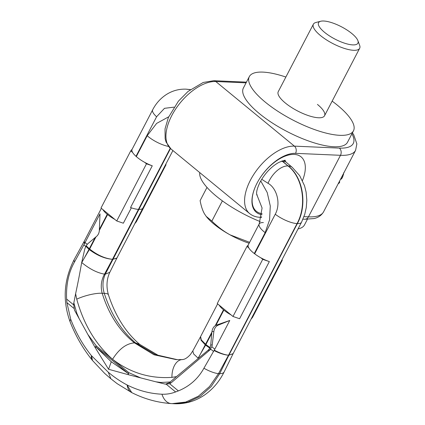 <?xml version="1.0" encoding="UTF-8"?>
<svg xmlns="http://www.w3.org/2000/svg" width="425" height="425" viewBox="0 0 425 425"><rect width="100%" height="100%" fill="white"/><g stroke="black" fill="none" stroke-linecap="round" stroke-linejoin="round"><path stroke-width="0.64" d="M249.321 76.612A58.708 18.408 -152.5 0 0 265.28 102.138A58.708 18.408 27.5 0 0 318.368 130.873A58.708 18.408 27.5 0 0 353.467 130.826L347.517 142.253A58.708 18.408 27.5 0 1 312.423 142.301A58.708 18.408 27.5 0 1 259.33 113.565A58.708 18.408 -152.5 0 1 243.371 88.039L249.321 76.612A58.708 18.408 -152.5 0 1 285.866 77.042M332.153 101.139A58.708 18.408 -152.5 0 1 337.508 105.294A58.708 18.408 27.5 0 1 353.467 130.826M324.535 115.765A26.09 8.181 27.5 0 1 308.938 115.786A26.09 8.181 27.5 0 1 285.345 103.015A26.09 8.181 -152.5 0 1 278.253 91.667L313.374 24.204A26.09 8.181 27.5 0 0 320.466 35.546A26.09 8.181 -152.5 0 0 344.059 48.317A26.09 8.181 -152.5 0 0 359.656 48.296L324.535 115.765A26.09 8.181 27.5 0 0 317.443 104.417M260.265 221.611A58.708 18.408 27.5 0 1 216.32 196.196A58.708 18.408 -152.5 0 1 199.745 172.587M298.053 228.921A58.708 18.408 27.5 0 0 304.502 224.883L307.418 219.284M338.247 183.653L339.623 182.431L338.895 182.399M343.947 172.348L342.63 177.002L342.019 178.171L341.121 178.128M340.568 179.185L341.094 179.212L342.019 178.171M339.32 181.587L339.633 181.597A66.534 20.862 -152.5 0 1 339.623 182.431M339.262 182.994L338.603 182.962M338.783 183.515L338.327 183.494M343.655 174.303L343.124 174.277M343.14 175.791L342.359 175.753M342.63 177.002L341.727 176.959M341.562 178.829L340.776 178.792M206.996 187.414L200.117 200.621C201.142 206.125 202.587 210.518 204.457 213.802L206.152 216.32L211.863 221.085L222.387 200.876M249.151 243.254A39.137 12.272 -152.5 0 1 230.1 234.871A39.137 12.272 -152.5 0 1 206.412 216.649L206.152 216.32M249.634 242.33L230.1 234.871C223.789 231.391 217.712 226.801 211.863 221.085M357.861 40.582A22.18 6.954 -152.5 0 1 347.714 44.094A22.18 6.954 -152.5 0 1 324.588 32.358A22.18 6.954 27.5 0 1 320.721 21.25A22.18 6.954 27.5 0 1 351.873 33.548A22.18 6.954 -152.5 0 1 357.861 40.582L359.608 45.225A26.09 8.181 -152.5 0 1 359.656 48.296M320.721 21.25L315.918 22.483A26.09 8.181 27.5 0 0 313.374 24.204M281.547 161.176L282.636 161.527L281.547 161.176M284.049 160.491L285.196 161.431L282.954 161.542L282.227 160.942M132.186 149.154L130.735 150.891L132.611 152.432A18.004 5.647 27.5 0 1 132.095 149.324L152.692 109.767C156.007 103.387 160.586 98.297 166.419 94.499C172.423 90.695 178.962 88.915 186.044 89.16L190.257 89.686M186.198 89.165L190.304 89.648M132.611 152.432A18.004 5.647 27.5 0 0 136.005 156.31L136.319 156.591A18.004 5.647 -152.5 0 0 144.654 162.329L146.476 163.827L152.272 165.792A18.004 5.647 -152.5 0 1 144.654 162.329M168.661 116.832L156.628 123.404L147.188 135.713L136.319 156.591M170.228 148.298L112.476 259.298C104.996 258.559 97.383 255.138 89.648 249.039L86.137 245.793L84.793 248.981L81.653 262.719C80.097 271.394 78.944 278.2 75.618 293.717L73.61 304.077L74.492 310.154L79.252 318.846L76.882 313.422A19.752 6.317 156.9 0 0 76.436 313.73M86.137 245.793L87.699 243.812L95.976 236.879L89.648 249.039L84.368 257.927L89 249.337L85.866 246.277M92.528 360.522L104.693 373.426L110.867 378.776L108.274 372.21L91.418 355.635C82.843 345.02 75.937 332.887 70.709 319.233L66.89 302.616L66.608 299.062C65.992 284.761 68.637 272.382 74.545 261.938L84.548 243.567L84.277 241.182L101.373 208.346M84.548 243.567L100.008 213.855L99.365 229.426C99.402 232.448 98.414 234.828 96.395 236.55L95.976 236.879M107.589 214.572A18.004 5.647 -152.5 0 0 114.862 219.422L102.866 209.567A18.004 5.647 27.5 0 0 107.249 214.29L107.589 214.572L99.434 230.238L99.365 229.426L107.249 214.29M95.147 237.543L89 249.337L89.33 249.608C97.198 255.489 104.911 258.719 112.476 259.298L104.513 274.146C97.15 272.85 89.558 268.988 81.749 262.554L84.368 257.927M170.494 148.538L105.288 274.178L109.831 272.266L116.854 258.156M164.677 166.334L134.741 223.709L136.313 221.818L166.058 164.682L164.677 166.334A18.004 5.647 27.5 0 0 164.725 166.249L172.906 150.535M165.697 164.385L166.058 164.682M134.863 223.555L116.838 258.188L112.8 259.308L116.939 257.991M251.122 319.074L233.134 353.621L228.852 355.22L297.373 223.587C307.514 205.11 303.211 177.475 288.288 165.952A20.033 11.023 -57 0 1 292.304 167.402L299.678 175.647L304.534 185.741L306.106 192.052L306.818 200.228L306.287 207.485L304.746 214.327L301.548 222.206A18.004 5.647 27.5 0 1 297.373 223.587L297.054 223.577C307.227 205.094 302.85 177.459 288.038 165.941A20.033 11.316 123.4 0 0 268.026 183.297L261.699 179.276M280.739 262.087L282.312 260.201L252.567 317.337L250.994 319.228L280.739 262.087A18.004 5.647 27.5 0 0 280.952 261.768L301.543 222.211M233.075 353.728L228.852 355.22L219.693 373.681L211.135 386.596L200.249 396.302L187.776 402.151L174.553 403.75C185.337 404.111 195.261 401.248 204.324 395.154C212.771 389.327 219.374 381.581 224.14 371.918L224.14 371.918A18.408 6.418 -152.3 0 1 219.693 373.681L218.482 373.628L228.528 355.204L297.054 223.577A18.004 5.642 -152.5 0 1 275.251 214.242C281.143 203.543 276.803 188.084 268.026 183.297M172.072 403.638L185.725 402.061L198.369 396.217L209.536 386.527L218.482 373.628A18.408 5.567 29.6 0 1 203.915 368.231L214.811 349.185L229.766 320.466L215.347 325.481L223.502 309.814L223.842 310.096A18.004 5.647 -152.5 0 0 231.115 314.941L219.119 305.092A18.004 5.647 27.5 0 0 223.502 309.814M108.274 372.21C114.267 377.272 120.498 381.496 126.969 384.891L127.118 384.97C138.3 390.586 149.913 393.667 161.962 394.214C166.627 394.4 171.179 393.646 175.615 391.946L178.378 390.899C189.577 386.304 198.087 378.744 203.915 368.231M170.159 381.985L169.309 382.707L165.41 384.147L155.89 381.815L160.926 382.473L170.159 381.985L176.502 376.608L171.918 377.368C149.993 378.84 130.209 372.81 112.561 359.279C119.048 348.941 126.347 343.474 134.465 342.874L153.988 354.774L176.173 359.619L182.187 359.582A19.173 11.587 -94.7 0 1 182.899 359.577M165.405 384.147L169.676 383.748L171.185 382.792L169.309 382.707M200.589 336.595L201.269 339.894L205.902 344.563L211.74 333.343L210.758 344.925L209.886 348.176L208.069 350.264L209.467 350.328L210.805 349.212L171.185 382.792M208.069 350.264L176.502 376.608M140.67 377.889L127.941 374.59L128.887 372.688L140.67 377.889L155.89 381.815M127.941 374.59L108.561 369.277L111.26 361.749L128.265 373.527L95.853 346.896L96.241 345.865A20.698 9.509 139.7 0 0 95.073 347.438L108.561 369.277M75.618 293.717L76.734 299.163C83.714 324.381 95.657 344.42 112.561 359.279L96.241 345.865L87.895 334.528L79.252 318.846M87.895 334.528L95.073 347.438M127.118 384.97A20.698 12.091 118.2 0 0 131.782 392.626L126.969 384.891M92.491 360.474L91.534 355.778M95.237 347.719L95.853 346.896L111.26 361.749M91.418 355.635A20.698 9.509 139.7 0 0 92.422 360.395A20.698 9.509 139.7 0 0 92.453 360.427M84.336 243.971L84.171 241.389L74.21 259.51C63.739 279.873 62.406 300.735 70.199 322.102L70.199 322.102C75.831 336.297 83.236 349.058 92.422 360.395L92.475 360.458M211.74 333.343L211.889 332.116L200.712 353.52L205.588 345.132L209.886 348.176M210.136 347.677L205.902 344.563L205.588 345.132L205.254 344.861L201.052 340.255L200.488 336.786L217.632 303.864M223.842 310.096L215.969 325.231C213.77 326.421 212.436 328.514 211.963 331.511L211.889 332.116M209.467 350.328L211.836 346.742A7.825 6.168 -87.5 0 0 212.218 344.988L213.849 331.59A7.825 6.168 92.5 0 1 218.174 325.178L229.766 320.466M219.119 305.092L217.249 303.551L246.994 246.41L248.365 244.768M248.375 244.758A18.004 5.647 27.5 0 0 248.322 244.843A18.004 5.647 27.5 0 0 248.811 247.908L246.994 246.41M260.86 257.805A18.004 5.647 -152.5 0 0 269.344 261.593L239.599 318.729L232.985 316.482L262.73 259.346L260.86 257.805A18.004 5.647 -152.5 0 1 254.66 253.799L254.288 253.518A18.004 5.647 27.5 0 1 248.811 247.908M232.985 316.482L231.115 314.941M214.28 350.158C219.906 353.154 224.655 354.832 228.528 355.204C224.586 354.965 219.762 353.414 214.062 350.556M171.918 377.368A19.173 11.587 -94.7 0 1 182.187 359.582C183.042 359.433 185.624 359.768 190.411 354.508L192.801 350.938L193.63 353.94L198.135 358.185L200.712 353.52M260.727 180.928L267.24 192.589L270.284 206.035L269.572 219.858L265.158 232.64L254.288 253.518M269.344 261.593L262.73 259.346M285.196 161.431L282.954 161.542L288.038 165.941L282.009 161.011M282.312 260.201L281.929 259.887M76.734 299.163A19.173 4.787 -15.7 0 1 102.181 293.261C108.827 314.457 119.584 330.995 134.465 342.874M104.513 274.146C101.203 280.203 100.422 286.578 102.181 293.261L104.258 293.351C111.159 314.558 121.598 331.08 135.586 342.922L139.809 344.441C125.912 332.706 115.451 316.163 108.428 294.812L108.428 294.812A19.173 4.463 163.6 0 0 104.258 293.351C102.26 286.657 102.6 280.266 105.288 274.178L104.513 274.146M177.23 359.656L155.417 354.647L135.586 342.922M200.51 336.749L192.801 350.938M112.561 359.279L128.887 372.688A20.698 12.091 118.2 0 0 128.207 374.659M152.272 165.792L130.539 207.549L131.352 207.83L123.346 223.21L116.732 220.963L146.476 163.827M130.735 150.891L100.996 208.032L102.866 209.567M114.862 219.422L116.732 220.963M246.075 82.848L215.767 81.52L294.413 146.136L339.352 148.102A60.01 18.817 27.5 0 0 351.916 133.801M261.997 214.737A36.529 19.359 -50.6 0 1 257.056 183.127A36.529 19.359 -50.6 0 1 295.545 153.345L340.483 155.306A65.227 20.453 27.5 0 0 355.603 150.307L323.568 211.841A65.227 20.453 -152.5 0 1 308.449 216.84L303.981 216.644M323.568 211.841C321.401 215.486 318.15 217.727 313.82 218.583L304.805 219.247A5.217 4.112 -87.5 0 0 308.449 216.84L340.483 155.306A5.217 4.112 92.5 0 0 339.352 148.102M261.55 217.356L259.866 217.281A5.217 4.112 -87.5 0 0 261.657 216.851M259.866 217.281C255.946 217.127 252.53 215.884 249.608 213.557A41.746 22.121 -50.6 0 1 254.331 173.581A41.746 22.121 -50.6 0 1 294.413 146.136A5.217 4.112 92.5 0 1 295.545 153.345M262.113 213.648A35.222 18.668 -50.6 0 1 257.056 183.127A35.222 18.668 -50.6 0 1 292.496 154.418A35.222 18.668 -50.6 0 1 302.462 180.567M257.221 194.921A22.18 11.751 -50.6 0 1 256.695 194.618M284.798 160.416A22.18 11.751 -50.6 0 1 285.956 162.074M215.767 81.52A41.746 22.121 129.4 0 0 175.69 108.965A41.746 22.121 129.4 0 0 170.962 148.941L166.079 142.051L165.134 138.768L165.028 128.913L168.358 117.528L178.431 101.139L188.025 91.455L203.224 82.466L213.711 80.702A5.217 4.112 -87.5 0 1 215.767 81.52M152.692 109.767A18.004 5.642 27.5 0 0 156.597 116.753L164.486 108.322L173.995 107.148M136.005 156.31L156.597 116.753M87.189 244.327L85.058 242.574M83.831 244.885L85.76 246.468M138.438 209.366A18.004 5.647 -152.5 0 1 131.357 207.836M138.816 209.382A18.004 5.647 27.5 0 0 142.768 208.335M161.962 394.214A19.752 12.155 95.7 0 0 171.259 403.591L171.259 403.591A19.752 12.155 95.7 0 0 171.445 403.601M160.926 382.473A19.752 12.155 95.7 0 0 160.863 383.095M166.164 384.184L175.615 391.946M169.676 383.748L178.378 390.899M213.557 351.475L210.805 349.212M73.753 308.252L66.89 302.616M70.709 319.233A19.752 6.317 156.9 0 0 70.199 322.102M74.545 261.938A18.408 5.116 -152.7 0 1 74.21 259.51M76.882 313.422L73.844 302.844M73.509 304.736L66.608 299.062M210.758 344.925L212.218 344.988M211.963 331.511L213.849 331.59M211.836 346.742L214.811 349.185M216.293 325.093L218.174 325.178M254.66 253.799L275.251 214.242M263.367 222.588A18.004 5.647 27.5 0 0 259.192 223.964L259.192 223.964A18.004 5.647 27.5 0 0 265.158 232.64M168.528 146.428A18.004 5.647 -152.5 0 1 147.188 135.713M304.805 219.247L302.988 219.167M256.785 195.022L256.62 193.811C256.402 191.292 257.555 187.398 260.079 182.128C265.051 173.219 271.272 166.664 278.742 162.456C283.358 160.56 285.515 159.885 285.212 160.432M246.447 82.137L213.711 80.702M355.603 150.307L356.862 143.905L353.77 134.916L352.437 132.807M249.608 213.557L170.962 148.941M186.044 89.16L190.379 89.595M233.134 353.627L224.14 371.918M131.782 392.626C144.341 398.963 157.5 402.618 171.259 403.591L174.553 403.75M131.729 392.599L117.141 383.653L110.808 378.728M248.322 244.843L259.192 223.964L262.082 207.99L256.642 194.214M285.382 161.585L292.304 167.402M109.831 272.266C106.606 279.183 106.138 286.7 108.428 294.812M177.262 359.656L158.004 355.226L139.713 344.367"/></g></svg>
